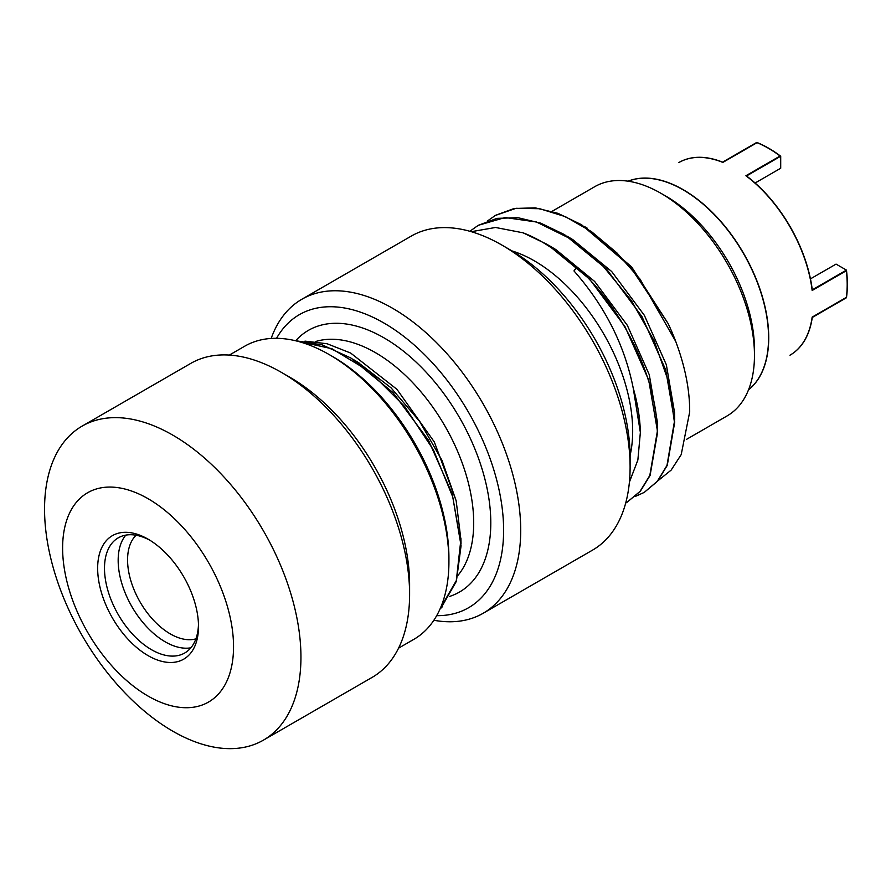 <?xml version="1.0" encoding="UTF-8"?>
<svg xmlns="http://www.w3.org/2000/svg" width="891" height="891" viewBox="0 0 891 891"><rect width="100%" height="100%" fill="white"/><g stroke="black" fill="none" stroke-linecap="round" stroke-linejoin="round"><path stroke-width="1.34" d="M440.388 608.185L456.303 580.62L460.614 542.084L452.728 496.833L433.416 449.922L404.692 406.53L369.62 371.514L331.942 348.737L295.701 340.785M442.459 606.192L442.515 606.593A157.128 90.715 60 0 1 440.043 608.954M442.515 606.593L441.546 607.161L456.381 581.3L461.07 545.749L452.238 493.904L428.471 440.243L393.042 392.63L350.931 358.037L322.174 344.862L294.888 340.596M357.38 361.924L391.071 387.841L419.572 421.376L441.958 460.291L456.17 500.809L460.959 539.946M304.967 341.13L327.097 343.748L350.664 353.059L396.94 389.334L434.34 441.992L456.17 500.809M276.555 338.313A169.212 97.698 -120 0 1 411.029 342.244A169.212 97.698 -120 0 1 503.615 530.279A169.212 97.698 60 0 1 436.679 615.67M483.156 613.275L592.56 550.115A181.296 104.67 60 0 0 630.104 467.118A181.296 104.67 -120 0 0 501.911 245.081A181.296 104.67 -120 0 0 411.263 236.093L301.86 299.253A181.296 104.67 -120 0 1 441.568 347.824A181.296 104.67 -120 0 1 520.712 530.279A181.296 104.67 60 0 1 483.156 613.275A181.296 104.67 60 0 1 433.861 620.259M301.86 299.253A181.296 104.67 -120 0 0 271.165 338.457M630.104 467.118L630.104 457.25A169.212 97.698 -120 0 0 510.454 250.015L501.911 245.081M512.035 250.939A138.996 80.246 -120 0 1 632.677 431.099A138.996 80.246 60 0 1 630.093 455.424M629.414 482.087L637.867 460.023L640.373 432.291C640.039 418.269 637.655 403.5 633.2 387.986C624.58 345.017 604.833 305.992 573.971 270.92L576.121 267.89A157.128 90.715 -120 0 0 523.039 232.807L495.53 227.472L471.294 231.682M674.665 419.683L674.543 412.477L666.345 364.753L644.371 315.347L611.66 271.499L572.79 239.601L567.088 236.215M657.547 428.961L657.435 422.49L649.294 374.766L627.342 325.338L594.642 281.445L555.761 249.502M640.384 432.525L633.2 387.986M584.708 226.67L631.641 266.921L668.116 323.522L629.848 266.064L581.522 224.71L557.978 213.339L535.213 207.848L514.174 208.483L495.741 215.232M478.3 225.3L497.011 218.362L517.927 217.694L540.692 223.14L564.593 234.678L606.548 269.093L641.899 316.472L665.7 369.865L674.732 422.044L667.27 465.38L657.547 481.229L644.316 492.322L657.257 481.363L666.991 465.425L674.376 421.822L668.863 382.551L654.161 340.897L631.474 300.768L602.606 265.574L570.195 238.632L536.449 222.004L505.108 217.538L478.3 225.3L469.858 231.27M573.971 270.92L577.09 267.322C623.455 308.899 657.012 379.332 657.291 431.69L649.817 475.46L640.039 491.387L626.885 502.39L640.328 491.253L650.074 475.471L657.636 432.068L648.693 380.023L625.014 326.696L589.53 279.039L547.575 244.591L523.039 232.807M626.885 502.39L625.705 503.047M657.926 480.772L671.179 470.08L681.203 454.61L689.69 411.943C689.79 390.102 685.134 366.591 675.723 341.42L640.117 279.217L616.862 252.866L591.501 231.638L565.351 216.647L539.757 208.728L516.034 208.305L495.396 215.433L487.433 220.99M635.116 496.521L643.97 492.523M577.09 267.322L576.121 267.89M675.723 341.42A157.128 90.715 -120 0 0 668.116 323.522M754.465 355.364L754.465 349.439A125.096 72.227 -120 0 0 666 196.22L660.877 193.269A132.347 76.414 -120 0 1 754.465 355.364A132.347 76.414 60 0 1 727.045 415.952L686.504 439.363M660.877 193.269A132.347 76.414 -120 0 0 594.698 186.709L552.019 211.356M233.542 646.732A120.864 69.788 60 0 1 148.073 696.083A120.864 69.788 60 0 1 62.615 548.043A120.864 69.788 -120 0 1 148.073 498.704A120.864 69.788 -120 0 1 233.542 646.732M198.504 626.507A71.313 41.175 60 0 1 148.073 655.62A71.313 41.175 60 0 1 97.654 568.28A71.313 41.175 60 0 1 148.073 539.166A71.313 41.175 60 0 1 198.504 626.507M300.946 657.157A181.296 104.67 60 0 1 263.402 740.154A181.296 104.67 60 0 1 123.693 691.583A181.296 104.67 60 0 1 44.55 509.129A181.296 104.67 -120 0 1 82.095 426.132A181.296 104.67 -120 0 1 221.814 474.703A181.296 104.67 -120 0 1 300.946 657.157M263.402 740.154L372.059 677.427A181.296 104.67 60 0 0 409.604 594.431A181.296 104.67 -120 0 0 281.411 372.382A181.296 104.67 -120 0 0 190.752 363.405L82.095 426.132M409.604 594.431L409.604 584.563A169.212 97.698 -120 0 0 289.954 377.316L281.411 372.382M398.555 648.169L413.87 639.326A169.212 97.698 60 0 0 448.919 561.865A169.212 97.698 -120 0 0 329.269 354.618A169.212 97.698 -120 0 0 244.657 346.231L229.343 355.075M448.919 561.865L448.919 557.911A164.378 94.903 -120 0 0 332.688 356.589L329.269 354.618M125.809 535.123A66.48 38.38 -120 0 0 118.169 560.383A66.48 38.38 60 0 0 142.783 622.33A66.48 38.38 60 0 0 190.863 647.813M149.822 540.202A66.48 38.38 -120 0 0 118.258 537.841A66.48 38.38 -120 0 0 104.492 568.28A66.48 38.38 60 0 0 133.505 635.172A66.48 38.38 60 0 0 184.738 652.992A66.48 38.38 60 0 0 198.47 624.48M195.909 638.847A60.432 34.894 60 0 1 170.304 633.902A60.432 34.894 60 0 1 132.091 584.585A60.432 34.894 60 0 1 136.089 535.235M780.705 156.226A111.197 64.197 60 0 0 756.771 142.415L722.59 162.151A111.197 64.197 -120 0 0 678.953 162.496L678.775 162.596A111.197 64.197 -120 0 1 722.835 162.418L757.027 142.683A111.197 64.197 60 0 1 780.104 156.003L745.912 175.739A111.197 64.197 -120 0 1 812.158 290.477L846.339 270.741A111.197 64.197 60 0 1 846.339 297.382L812.158 317.118A111.197 64.197 60 0 1 789.972 355.197L790.15 355.097A111.197 64.197 60 0 0 812.269 317.474L846.45 297.739A111.197 64.197 60 0 0 846.45 270.107L812.269 289.842A111.197 64.197 -120 0 0 746.513 175.961L780.705 156.226L780.705 168.232L755.1 183.011M748.551 389.746A120.864 69.788 60 0 0 768.565 337.845A120.864 69.788 -120 0 0 719.204 219.899A120.864 69.788 -120 0 0 628.133 181.196M628.077 181.185A120.864 69.788 -120 0 1 719.237 219.643A120.864 69.788 -120 0 1 768.733 337.745A120.864 69.788 60 0 1 748.529 389.801M810.442 278.883L836.059 264.104L846.45 270.107M458.052 575.285A138.996 80.246 -120 0 0 473.7 522.883A138.996 80.246 -120 0 0 418.859 389.412A138.996 80.246 -120 0 0 315.537 341.565M449.71 596.391A151.08 87.229 -120 0 0 490.796 522.883A151.08 87.229 -120 0 0 415.574 361.612A151.08 87.229 -120 0 0 295.834 340.585M359.106 362.971L352.591 359.051M460.925 538.32L461.026 543.811M555.761 249.525L549.056 245.504M587.247 228.185L584.463 226.514"/></g></svg>
